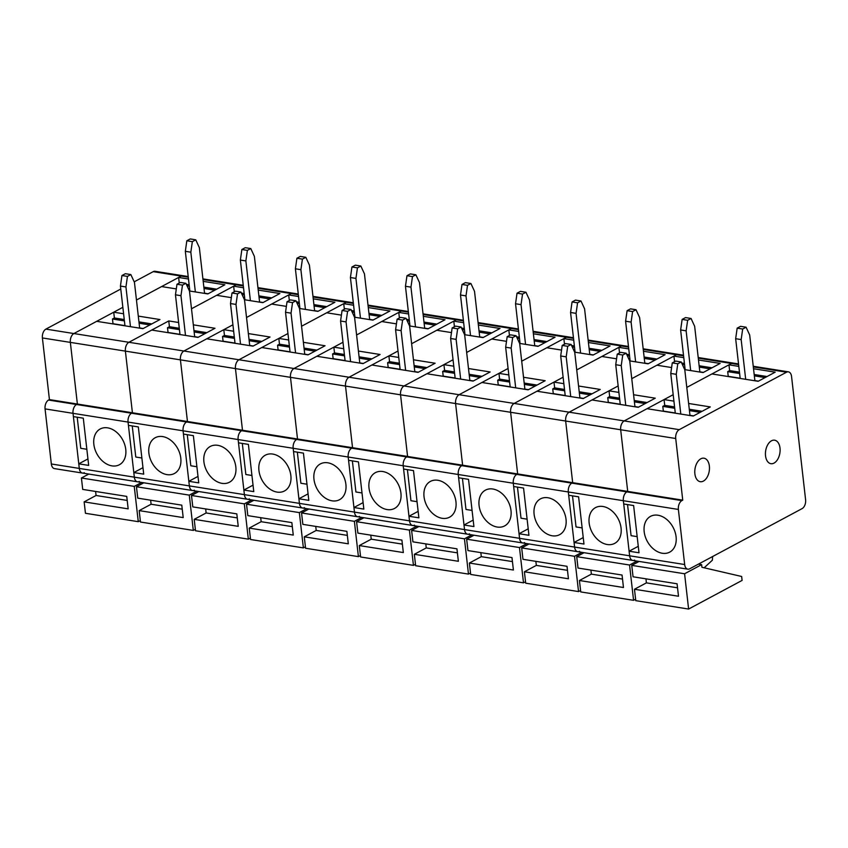<?xml version="1.0" encoding="UTF-8"?>
<svg xmlns="http://www.w3.org/2000/svg" width="848" height="848" viewBox="0 0 848 848"><rect width="100%" height="100%" fill="white"/><g stroke="black" fill="none" stroke-linecap="round" stroke-linejoin="round"><path stroke-width="1.27" d="M120.766 289.03L45.909 329.109A6.996 4.229 99 0 0 42.4 337.949L49.428 399.599L48.569 400.055A6.996 4.229 99 0 0 45.061 408.895L51.336 463.983A6.996 4.229 99 0 0 54.495 468.615L82.457 473.057A6.996 4.229 99 0 0 84.302 472.707M123.585 313.771L113.727 312.202L122.854 307.315L73.871 333.55A6.996 4.229 99 0 0 70.352 342.38L77.38 404.04L76.532 404.496A6.996 4.229 99 0 0 73.023 413.326L79.299 468.425A6.996 4.229 99 0 0 82.457 473.057A6.996 4.229 99 0 1 79.299 468.425L134.334 477.159A6.996 4.229 99 0 0 137.493 481.791A6.996 4.229 99 0 0 139.337 481.441M188.203 276.554L155.067 271.296A6.996 4.229 99 0 0 153.223 271.646L134.196 281.833M153.223 271.646L181.186 276.088A6.996 4.229 99 0 1 183.03 275.738A6.996 4.229 99 0 0 181.186 276.088L136.464 300.033L161.597 286.571L176.31 288.914M49.428 399.599L77.38 404.04L76.532 404.496A6.996 4.229 99 0 0 73.023 413.326L73.394 416.612L83.295 418.181L88.68 465.404L78.769 463.835L79.299 468.425L51.336 463.983M193.323 324.837L214.989 328.282L197.955 337.398L151.728 330.063L128.896 342.285A6.996 4.229 99 0 0 125.387 351.125L132.415 412.775L131.567 413.23A6.996 4.229 99 0 0 128.048 422.071L128.43 425.346L138.33 426.926L143.715 474.149L133.804 472.569L134.334 477.159A6.996 4.229 99 0 0 137.493 481.791L82.457 473.057M233.656 331.239L223.798 329.681L232.914 324.795L183.931 351.019A6.996 4.229 99 0 0 180.423 359.859L187.45 421.509L186.592 421.965A6.996 4.229 99 0 0 183.083 430.805L189.358 485.904A6.996 4.229 99 0 0 192.528 490.536A6.996 4.229 99 0 0 194.372 490.176M162.668 436.582A20.299 14.681 -118.2 0 0 156.573 437.112A20.299 14.681 -118.2 0 0 149.63 456.934A20.299 14.681 -118.2 0 0 167.003 474.626A20.299 14.681 -118.2 0 0 175.642 472.728A20.299 14.681 -118.2 0 0 179.437 452.397A20.299 14.681 -118.2 0 0 162.668 436.582M243.238 285.288L238.055 284.472A6.996 4.229 99 0 0 236.21 284.822L233.656 286.189L243.514 287.758M298.273 294.033L293.09 293.207A6.996 4.229 99 0 0 291.246 293.567L246.524 317.502L271.657 304.05L286.37 306.382M133.804 472.569L142.973 467.661M259.573 301.941L263.124 302.503M269.802 298.931L259.032 297.224M244.33 294.881L242.062 294.521M179.437 329.628L167.501 327.741L168.042 332.458L179.967 334.356M194.68 336.688L198.231 337.25M204.909 333.677L194.139 331.971M206.827 332.649L193.98 330.614M179.278 328.282L169.42 326.713L167.501 327.741M178.621 322.505L168.763 320.936L169.42 326.713M241.394 293.09L244.182 293.525M258.884 295.867L271.72 297.902M258.227 290.09L279.882 293.535L262.848 302.651L244.457 299.736M231.345 297.648L216.622 295.316L191.5 308.767L236.21 284.822L243.312 285.956M234.292 291.776L233.656 286.189M168.763 320.936L128.896 342.285A6.996 4.229 99 0 0 125.387 351.125L132.415 412.775L187.45 421.509L186.592 421.965A6.996 4.229 99 0 0 183.083 430.805L183.454 434.081L193.365 435.66L198.739 482.883L188.839 481.304L189.358 485.904A6.996 4.229 99 0 0 192.528 490.536L137.493 481.791M194.701 336.889L189.486 291.118L185.882 283.306L180.38 282.437L176.978 284.26L175.462 294.807L180.963 295.687L182.479 285.129L176.978 284.26M250.393 300.669L245.867 260.93L240.366 260.06L244.892 299.8M241.871 249.513L245.284 247.69L250.785 248.559L247.372 250.383L241.871 249.513L240.366 260.06M259.594 302.132L254.379 256.372L250.785 248.559M245.867 260.93L247.372 250.383M182.479 285.129L185.882 283.306M175.462 294.807L179.988 334.547M185.5 335.426L180.963 295.687M183.2 517.598L139.178 510.613L140.471 522.029L193.312 530.413L189.284 495.126L136.454 486.741L137.758 498.147L181.779 505.143L183.2 517.598M195.347 529.322L193.312 530.413M139.178 510.613L151.103 504.231L150.637 500.193M143.81 482.798L136.454 486.741M132.246 425.95L135.786 457.04L141.87 458.005M189.284 495.126L196.651 491.183M182.246 509.171L151.103 504.231M138.298 316.103L159.954 319.548L142.92 328.664L96.693 321.328L73.871 333.55A6.996 4.229 99 0 0 70.352 342.38L77.38 404.04L132.415 412.775L131.567 413.23A6.996 4.229 99 0 0 128.048 422.071L134.334 477.159L244.394 494.638A6.996 4.229 99 0 0 247.552 499.271A6.996 4.229 99 0 0 249.397 498.921M107.632 427.848A20.299 14.681 -118.2 0 0 101.537 428.378A20.299 14.681 -118.2 0 0 94.605 448.189A20.299 14.681 -118.2 0 0 111.968 465.881A20.299 14.681 -118.2 0 0 120.607 463.983A20.299 14.681 -118.2 0 0 124.402 443.663A20.299 14.681 -118.2 0 0 107.632 427.848M202.916 278.886L238.055 284.472A6.996 4.229 99 0 0 236.21 284.822L202.99 279.554M78.769 463.835L87.938 458.927M204.538 293.207L208.099 293.768M214.777 290.196L204.008 288.479M189.295 286.147L187.026 285.787M124.402 320.894L112.466 318.996L113.007 323.724L124.942 325.621M139.644 327.953L143.195 328.515M149.873 324.943L139.104 323.226M151.792 323.915L138.955 321.88M124.243 319.537L114.385 317.979L112.466 318.996M114.385 317.979L113.727 312.202M186.359 284.345L189.146 284.79M203.849 287.122L216.685 289.168M203.191 281.356L224.858 284.79L207.824 293.917L189.422 290.991M179.257 283.031L178.631 277.455L188.489 279.024M188.277 277.211L181.186 276.088L178.631 277.455M139.666 328.144L134.45 282.384L130.846 274.572L125.345 273.703L121.942 275.526L120.427 286.073L125.939 286.942L127.444 276.395L121.942 275.526M195.358 291.935L190.832 252.195L185.33 251.326L189.857 291.065M186.836 240.768L190.249 238.945L195.75 239.825L192.348 241.648L186.836 240.768L185.33 251.326M204.569 293.397L199.354 247.637L195.75 239.825M190.832 252.195L192.348 241.648M127.444 276.395L130.846 274.572M120.427 286.073L124.963 325.812M130.465 326.681L125.939 286.942M128.165 508.864L84.143 501.878L85.447 513.284L138.277 521.679L134.249 486.392L81.419 477.996L82.722 489.413L126.744 496.398L128.165 508.864M140.312 520.587L138.277 521.679M84.143 501.878L96.068 495.486L95.601 491.458M88.786 474.064L81.419 477.996M77.21 417.216L80.751 448.295L86.835 449.27M134.249 486.392L141.616 482.448M127.211 500.437L96.068 495.486M288.691 339.984L278.822 338.416L287.949 333.529L238.966 359.753A6.996 4.229 99 0 0 235.458 368.594L242.486 430.254L241.627 430.71A6.996 4.229 99 0 0 238.118 439.54L244.394 494.638A6.996 4.229 99 0 0 247.552 499.271L192.528 490.536M248.358 333.582L270.024 337.016L252.99 346.143L206.764 338.797L183.931 351.019A6.996 4.229 99 0 0 180.423 359.859L187.45 421.509L242.486 430.254L241.627 430.71A6.996 4.229 99 0 0 238.118 439.54L238.489 442.826L248.4 444.394L253.775 491.617L243.874 490.049L244.394 494.638L299.429 503.373A6.996 4.229 99 0 0 302.588 508.005A6.996 4.229 99 0 0 304.432 507.655M217.703 445.317A20.299 14.681 -118.2 0 0 211.608 445.857A20.299 14.681 -118.2 0 0 204.665 465.669A20.299 14.681 -118.2 0 0 222.038 483.36A20.299 14.681 -118.2 0 0 230.677 481.463A20.299 14.681 -118.2 0 0 234.472 461.132A20.299 14.681 -118.2 0 0 217.703 445.317M257.94 287.631L293.09 293.207A6.996 4.229 99 0 0 291.246 293.567L288.691 294.934L298.549 296.493M353.309 302.768L348.125 301.941A6.996 4.229 99 0 0 346.281 302.301L301.559 326.247L326.692 312.785L341.405 315.127M188.839 481.304L198.008 476.396M314.608 310.675L318.159 311.248M324.837 307.665L314.067 305.958M299.365 303.626L297.086 303.266M234.461 338.373L222.536 336.476L223.077 341.203L235.002 343.09M249.715 345.433L253.266 345.995M259.944 342.412L249.174 340.705M261.862 341.394L249.015 339.348M234.313 337.016L224.455 335.448L222.536 336.476M224.455 335.448L223.798 329.681M296.429 301.824L299.206 302.27M313.919 304.602L326.756 306.637M313.262 298.835L334.918 302.27L317.883 311.386L299.492 308.471M289.327 300.51L288.691 294.934M249.736 345.624L244.521 299.863L240.917 292.051L235.415 291.171L232.002 292.995L230.497 303.552L235.998 304.421L237.514 293.874L232.002 292.995M305.428 309.414L300.902 269.675L295.401 268.795L299.927 308.534M296.906 258.248L300.309 256.425L305.821 257.294L302.407 259.117L296.906 258.248L295.401 268.795M314.629 310.877L309.414 265.117L305.821 257.294M300.902 269.675L302.407 259.117M237.514 293.874L240.917 292.051M230.497 303.552L235.023 343.292M240.525 344.161L235.998 304.421M238.235 526.343L194.213 519.347L195.506 530.763L248.337 539.148L244.319 503.86L191.489 495.476L192.793 506.892L236.815 513.877L238.235 526.343M250.383 538.056L248.337 539.148M194.213 519.347L206.128 512.966L205.672 508.938M198.845 491.533L191.489 495.476M187.27 434.695L190.811 465.775L196.906 466.739M244.319 503.86L251.676 499.928M237.27 517.905L206.128 512.966M343.716 348.719L333.858 347.15L342.984 342.263L294.002 368.498A6.996 4.229 99 0 0 290.493 377.339L297.51 438.988L296.662 439.444A6.996 4.229 99 0 0 293.154 448.285L299.429 503.373A6.996 4.229 99 0 0 302.588 508.005L247.552 499.271M303.393 342.316L325.06 345.751L308.025 354.877L261.788 347.532L238.966 359.753A6.996 4.229 99 0 0 235.458 368.594L242.486 430.254L297.51 438.988L296.662 439.444A6.996 4.229 99 0 0 293.154 448.285L293.525 451.56L303.436 453.129L308.81 500.352L298.909 498.783L299.429 503.373L354.464 512.107A6.996 4.229 99 0 0 357.623 516.739A6.996 4.229 99 0 0 359.467 516.39M272.738 454.062A20.299 14.681 -118.2 0 0 266.643 454.592A20.299 14.681 -118.2 0 0 259.7 474.403A20.299 14.681 -118.2 0 0 277.073 492.094A20.299 14.681 -118.2 0 0 285.702 490.197A20.299 14.681 -118.2 0 0 289.507 469.877A20.299 14.681 -118.2 0 0 272.738 454.062M312.976 296.365L348.125 301.941A6.996 4.229 99 0 0 346.281 302.301L343.726 303.669L353.584 305.238M408.333 311.502L403.16 310.686A6.996 4.229 99 0 0 401.316 311.036L356.595 334.981L381.727 321.53L396.44 323.862M243.874 490.049L253.043 485.141M369.643 319.42L373.194 319.982M379.872 316.399L369.103 314.693M354.4 312.361L352.121 312M289.497 347.108L277.572 345.21L278.102 349.938L290.037 351.835M304.739 354.167L308.29 354.729M314.979 351.157L304.209 349.44M316.887 350.129L304.05 348.093M289.348 345.751L279.48 344.193L277.572 345.21M279.48 344.193L278.822 338.416M351.464 310.559L354.241 311.004M368.954 313.336L381.791 315.382M368.286 307.57L389.953 311.004L372.919 320.131L354.528 317.205M344.362 309.244L343.726 303.669M304.761 354.358L299.556 308.598L295.952 300.786L290.451 299.906L287.037 301.74L285.532 312.287L291.034 313.156L292.539 302.609L287.037 301.74M360.464 318.148L355.937 278.409L350.425 277.54L354.962 317.279M351.941 266.982L355.344 265.159L360.845 266.039L357.443 267.862L351.941 266.982L350.425 277.54M369.664 319.611L364.449 273.851L360.845 266.039M355.937 278.409L357.443 267.862M292.539 302.609L295.952 300.786M285.532 312.287L290.058 352.026M295.56 352.895L291.034 313.156M293.27 535.077L249.238 528.092L250.542 539.498L303.372 547.893L299.355 512.605L246.524 504.21L247.817 515.626L291.85 522.612L293.27 535.077M305.407 546.801L303.372 547.893M249.238 528.092L261.163 521.7L260.707 517.672M253.881 500.278L246.524 504.21M242.305 443.43L245.846 474.509L251.941 475.484M299.355 512.605L306.711 508.662M292.306 526.65L261.163 521.7M398.751 357.453L388.893 355.895L398.019 351.008L349.037 377.233A6.996 4.229 99 0 0 345.518 386.073L352.545 447.723L351.697 448.179A6.996 4.229 99 0 0 348.189 457.019L354.464 512.107A6.996 4.229 99 0 0 357.623 516.739L302.588 508.005M358.428 351.051L380.084 354.496L363.05 363.612L316.823 356.277L294.002 368.498A6.996 4.229 99 0 0 290.493 377.339L297.51 438.988L352.545 447.723L351.697 448.179A6.996 4.229 99 0 0 348.189 457.019L348.56 460.294L358.46 461.874L363.845 509.097L353.934 507.517L354.464 512.107L409.499 520.852A6.996 4.229 99 0 0 412.658 525.484A6.996 4.229 99 0 0 414.502 525.124M327.763 462.796A20.299 14.681 -118.2 0 0 321.678 463.326A20.299 14.681 -118.2 0 0 314.735 483.148A20.299 14.681 -118.2 0 0 332.098 500.829A20.299 14.681 -118.2 0 0 340.737 498.942A20.299 14.681 -118.2 0 0 344.542 478.611A20.299 14.681 -118.2 0 0 327.763 462.796M368.011 305.1L403.16 310.686A6.996 4.229 99 0 0 401.316 311.036L398.761 312.403L408.619 313.972M463.368 320.247L458.196 319.42A6.996 4.229 99 0 0 456.351 319.77L411.63 343.716L436.762 330.264L451.475 332.596M298.909 498.783L308.068 493.875M424.678 328.155L428.229 328.717M434.907 325.144L424.138 323.427M409.436 321.095L407.157 320.735M344.532 355.842L332.596 353.955L333.137 358.672L345.072 360.57M359.775 362.902L363.326 363.463M370.004 359.891L359.234 358.185M371.922 358.863L359.086 356.828M344.373 354.496L334.515 352.927L332.596 353.955M334.515 352.927L333.858 347.15M406.499 319.304L409.277 319.738M423.979 322.081L436.826 324.116M423.322 316.304L444.988 319.749L427.954 328.865L409.563 325.939M399.397 317.989L398.761 312.403M359.796 363.092L354.581 317.332L350.987 309.52L345.475 308.651L342.073 310.474L340.567 321.021L346.069 321.901L347.574 311.343L342.073 310.474M415.499 326.883L410.962 287.143L405.461 286.274L409.987 326.014M406.976 275.727L410.379 273.904L415.88 274.773L412.478 276.596L406.976 275.727L405.461 286.274M424.7 328.346L419.484 282.585L415.88 274.773M410.962 287.143L412.478 276.596M347.574 311.343L350.987 309.52M340.567 321.021L345.094 360.76M350.595 361.64L346.069 321.901M348.305 543.812L304.273 536.826L305.577 548.243L358.407 556.627L354.39 521.34L301.559 512.955L302.853 524.361L346.885 531.357L348.305 543.812M360.442 555.535L358.407 556.627M304.273 536.826L316.198 530.445L315.742 526.407M308.916 509.012L301.559 512.955M297.341 452.164L300.881 483.254L306.976 484.219M354.39 521.34L361.746 517.397M347.341 535.385L316.198 530.445M453.786 366.198L443.928 364.629L453.055 359.743L404.072 385.967A6.996 4.229 99 0 0 400.553 394.808L407.581 456.457L406.733 456.913A6.996 4.229 99 0 0 403.213 465.753L409.499 520.852A6.996 4.229 99 0 0 412.658 525.484L357.623 516.739M413.464 359.796L435.119 363.23L418.085 372.357L371.859 365.011L349.037 377.233A6.996 4.229 99 0 0 345.518 386.073L352.545 447.723L407.581 456.457L406.733 456.913A6.996 4.229 99 0 0 403.213 465.753L403.595 469.039L413.495 470.608L418.88 517.831L408.969 516.262L409.499 520.852L464.524 529.587A6.996 4.229 99 0 0 467.693 534.219A6.996 4.229 99 0 0 469.538 533.869M382.798 471.53A20.299 14.681 -118.2 0 0 376.703 472.06A20.299 14.681 -118.2 0 0 369.77 491.882A20.299 14.681 -118.2 0 0 387.133 509.574A20.299 14.681 -118.2 0 0 395.772 507.676A20.299 14.681 -118.2 0 0 399.567 487.346A20.299 14.681 -118.2 0 0 382.798 471.53M423.046 313.845L458.196 319.42A6.996 4.229 99 0 0 456.351 319.77L453.797 321.138L463.655 322.706M518.404 328.982L513.22 328.155A6.996 4.229 99 0 0 511.376 328.515L466.665 352.461L491.787 338.999L506.51 341.341M353.934 507.517L363.103 502.61M479.703 336.889L483.265 337.451M489.943 333.879L479.173 332.172M464.46 329.83L462.192 329.469M399.567 364.587L387.631 362.69L388.172 367.407L400.108 369.304M414.81 371.636L418.361 372.208M425.039 368.626L414.269 366.919M426.957 367.597L414.121 365.562M399.408 363.23L389.55 361.661L387.631 362.69M389.55 361.661L388.893 355.895M461.524 328.038L464.312 328.483M479.014 330.815L491.851 332.851M478.357 325.038L500.023 328.483L482.989 337.599L464.587 334.684M454.433 326.724L453.797 321.138M414.831 371.837L409.616 326.077L406.012 318.254L400.51 317.385L397.108 319.208L395.592 329.755L401.104 330.635L402.609 320.088L397.108 319.208M470.523 335.628L465.997 295.888L460.496 295.009L465.022 334.748M462.001 284.462L465.414 282.638L470.916 283.508L467.513 285.331L462.001 284.462L460.496 295.009M479.735 337.091L474.52 291.32L470.916 283.508M465.997 295.888L467.513 285.331M402.609 320.088L406.012 318.254M395.592 329.755L400.129 369.495M405.63 370.375L401.104 330.635M403.33 552.557L359.308 545.561L360.612 556.977L413.442 565.362L409.414 530.074L356.584 521.69L357.888 533.106L401.91 540.091L403.33 552.557M415.478 564.27L413.442 565.362M359.308 545.561L371.233 539.18L370.777 535.152M363.951 517.746L356.584 521.69M352.376 460.909L355.916 491.988L362.001 492.953M409.414 530.074L416.781 526.142M402.376 544.119L371.233 539.18M508.821 374.933L498.963 373.364L508.079 368.477L459.097 394.712A6.996 4.229 99 0 0 455.588 403.553L462.616 465.202L461.757 465.658A6.996 4.229 99 0 0 458.249 474.498L464.524 529.587A6.996 4.229 99 0 0 467.693 534.219L412.658 525.484M468.488 368.53L490.155 371.965L473.12 381.091L426.894 373.745L404.072 385.967A6.996 4.229 99 0 0 400.553 394.808L407.581 456.457L462.616 465.202L461.757 465.658A6.996 4.229 99 0 0 458.249 474.498L458.62 477.774L468.531 479.343L473.915 526.566L464.004 524.997L464.524 529.587L519.559 538.321A6.996 4.229 99 0 0 522.718 542.953A6.996 4.229 99 0 0 524.562 542.603M437.833 480.265A20.299 14.681 -118.2 0 0 431.738 480.805A20.299 14.681 -118.2 0 0 424.795 500.617A20.299 14.681 -118.2 0 0 442.168 518.308A20.299 14.681 -118.2 0 0 450.807 516.411A20.299 14.681 -118.2 0 0 454.602 496.08A20.299 14.681 -118.2 0 0 437.833 480.265M478.081 322.579L513.22 328.155A6.996 4.229 99 0 0 511.376 328.515L508.821 329.883L518.69 331.441M573.439 337.716L568.255 336.9A6.996 4.229 99 0 0 566.411 337.25L521.69 361.195L546.822 347.744L561.535 350.076M408.969 516.262L418.138 511.355M534.738 345.634L538.289 346.196M544.978 342.613L534.198 340.907M519.495 338.575L517.227 338.214M454.602 373.321L442.667 371.424L443.207 376.152L455.132 378.038M469.845 380.381L473.396 380.943M480.074 377.371L469.304 375.653M481.993 376.342L469.145 374.297M454.443 371.965L444.585 370.396L442.667 371.424M444.585 370.396L443.928 364.629M516.559 336.773L519.347 337.218M534.049 339.55L546.886 341.596M533.392 333.783L555.048 337.218L538.014 346.344L519.623 343.419M509.457 335.458L508.821 329.883M469.866 380.572L464.651 334.812L461.047 326.999L455.546 326.12L452.143 327.943L450.627 338.5L456.129 339.37L457.644 328.823L452.143 327.943M525.559 344.362L521.032 304.623L515.531 303.754L520.057 343.493M517.036 293.196L520.449 291.373L525.951 292.253L522.538 294.076L517.036 293.196L515.531 303.754M534.759 345.825L529.544 300.065L525.951 292.253M521.032 304.623L522.538 294.076M457.644 328.823L461.047 326.999M450.627 338.5L455.153 378.24M460.665 379.109L456.129 339.37M458.365 561.291L414.343 554.295L415.637 565.711L468.478 574.096L464.45 538.819L411.619 530.424L412.923 541.84L456.945 548.826L458.365 561.291M470.513 573.015L468.478 574.096M414.343 554.295L426.268 547.914L425.802 543.886M418.976 526.491L411.619 530.424M407.411 469.644L410.951 500.723L417.036 501.687M464.45 538.819L471.817 534.876M457.411 552.864L426.268 547.914M563.856 383.667L553.988 382.109L563.114 377.222L514.132 403.447A6.996 4.229 99 0 0 510.623 412.287L517.651 473.937L516.792 474.392A6.996 4.229 99 0 0 513.284 483.233L519.559 538.321A6.996 4.229 99 0 0 522.718 542.953L467.693 534.219M523.523 377.265L545.19 380.71L528.156 389.826L481.929 382.49L459.097 394.712A6.996 4.229 99 0 0 455.588 403.553L462.616 465.202L517.651 473.937L516.792 474.392A6.996 4.229 99 0 0 513.284 483.233L513.655 486.508L523.566 488.088L528.94 535.311L519.04 533.731L519.559 538.321L574.594 547.066A6.996 4.229 99 0 0 577.753 551.698A6.996 4.229 99 0 0 579.597 551.338M492.868 489.01A20.299 14.681 -118.2 0 0 486.773 489.54A20.299 14.681 -118.2 0 0 479.83 509.362A20.299 14.681 -118.2 0 0 497.204 527.043A20.299 14.681 -118.2 0 0 505.843 525.156A20.299 14.681 -118.2 0 0 509.637 504.825A20.299 14.681 -118.2 0 0 492.868 489.01M533.106 331.314L568.255 336.9A6.996 4.229 99 0 0 566.411 337.25L563.856 338.617L573.714 340.186M628.474 346.461L623.291 345.634A6.996 4.229 99 0 0 621.446 345.984L576.725 369.929L601.857 356.478L616.57 358.81M464.004 524.997L473.173 520.089M589.773 354.369L593.324 354.93M600.002 351.358L589.233 349.641M574.531 347.309L572.252 346.949M509.627 382.056L497.702 380.169L498.242 384.886L510.167 386.783M524.88 389.115L528.431 389.677M535.109 386.105L524.34 384.398M537.028 385.077L524.181 383.042M509.478 380.699L499.62 379.141L497.702 380.169M499.62 379.141L498.963 373.364M571.594 345.518L574.372 345.952M589.084 348.295L601.921 350.33M588.427 342.518L610.083 345.952L593.049 355.079L574.658 352.153M564.492 344.193L563.856 338.617M524.901 389.306L519.686 343.546L516.082 335.734L510.581 334.865L507.168 336.688L505.662 347.235L511.164 348.104L512.68 337.557L507.168 336.688M580.594 353.097L576.068 313.357L570.566 312.488L575.092 352.227M572.071 301.941L575.474 300.107L580.986 300.987L577.573 302.81L572.071 301.941L570.566 312.488M589.795 354.559L584.579 308.799L580.986 300.987M576.068 313.357L577.573 302.81M512.68 337.557L516.082 335.734M505.662 347.235L510.189 386.974M515.69 387.854L511.164 348.104M513.4 570.026L469.379 563.04L470.672 574.446L523.502 582.841L519.485 547.554L466.654 539.169L467.958 550.575L511.98 557.571L513.4 570.026M525.548 581.749L523.502 582.841M469.379 563.04L481.293 556.659L480.837 552.62M474.011 535.226L466.654 539.169M462.436 478.378L465.976 509.457L472.071 510.432M519.485 547.554L526.841 543.61M512.436 561.599L481.293 556.659M618.881 392.412L609.023 390.843L618.15 385.957L569.167 412.181A6.996 4.229 99 0 0 565.658 421.021L572.676 482.671L571.828 483.127A6.996 4.229 99 0 0 568.319 491.967L574.594 547.066A6.996 4.229 99 0 0 577.753 551.698L522.718 542.953M578.559 386.01L600.225 389.444L583.191 398.56L536.954 391.225L514.132 403.447A6.996 4.229 99 0 0 510.623 412.287L517.651 473.937L572.676 482.671L571.828 483.127A6.996 4.229 99 0 0 568.319 491.967L568.69 495.253L578.601 496.822L583.975 544.045L574.075 542.476L574.594 547.066L629.629 555.8A6.996 4.229 99 0 0 632.788 560.433A6.996 4.229 99 0 0 634.633 560.083M547.903 497.744A20.299 14.681 -118.2 0 0 541.808 498.274A20.299 14.681 -118.2 0 0 534.865 518.096A20.299 14.681 -118.2 0 0 552.239 535.788A20.299 14.681 -118.2 0 0 560.867 533.89A20.299 14.681 -118.2 0 0 564.673 513.559A20.299 14.681 -118.2 0 0 547.903 497.744M588.141 340.059L623.291 345.634A6.996 4.229 99 0 0 621.446 345.984L618.892 347.351L628.75 348.92M683.499 355.195L678.326 354.369A6.996 4.229 99 0 0 676.481 354.729L631.76 378.674L656.893 365.212L671.605 367.555M519.04 533.731L528.209 528.823M644.809 363.103L648.36 363.665M655.038 360.093L644.268 358.386M629.566 356.043L627.287 355.683M564.662 390.801L552.737 388.903L553.267 393.62L565.203 395.518M579.905 397.85L583.456 398.422M590.144 394.839L579.375 393.133M592.052 393.811L579.216 391.776M564.514 389.444L554.645 387.875L552.737 388.903M554.645 387.875L553.988 382.109M626.63 354.252L629.407 354.697M644.12 357.029L656.956 359.064M643.462 351.252L665.118 354.697L648.084 363.813L629.693 360.898M619.528 352.938L618.892 347.351M579.926 398.051L574.721 352.291L571.117 344.468L565.616 343.599L562.203 345.422L560.698 355.969L566.199 356.849L567.704 346.291L562.203 345.422M635.629 361.842L631.103 322.102L625.591 321.222L630.128 360.962M627.107 310.675L630.509 308.852L636.011 309.721L632.608 311.545L627.107 310.675L625.591 321.222M644.83 363.294L639.615 317.534L636.011 309.721M631.103 322.102L632.608 311.545M567.704 346.291L571.117 344.468M560.698 355.969L565.224 395.709M570.725 396.588L566.199 356.849M568.436 578.771L524.403 571.775L525.707 583.191L578.537 591.575L574.52 556.288L521.69 547.903L522.983 559.309L567.015 566.305L568.436 578.771M580.573 590.484L578.537 591.575M524.403 571.775L536.328 565.393L535.872 561.355M529.046 543.96L521.69 547.903M517.471 487.112L521.011 518.202L527.106 519.167M574.52 556.288L581.876 552.345M567.471 570.333L536.328 565.393M673.916 401.146L664.058 399.578L673.185 394.691L624.202 420.926A6.996 4.229 99 0 0 620.683 429.756L627.711 491.416L626.863 491.872A6.996 4.229 99 0 0 623.354 500.712L629.629 555.8A6.996 4.229 99 0 0 632.788 560.433L577.753 551.698M633.594 394.744L655.25 398.178L638.215 407.305L591.989 399.959L569.167 412.181A6.996 4.229 99 0 0 565.658 421.021L572.676 482.671L627.711 491.416L626.863 491.872A6.996 4.229 99 0 0 623.354 500.712L623.725 503.988L633.626 505.556L639.01 552.779L629.099 551.211L629.629 555.8L684.665 564.535A6.996 4.229 99 0 0 687.823 569.167A6.996 4.229 99 0 0 689.668 568.817L802.091 508.62A6.996 4.229 99 0 0 805.6 499.779L791.555 376.48A6.996 4.229 99 0 0 788.386 371.848A6.996 4.229 99 0 0 786.541 372.198L679.237 429.66A6.996 4.229 99 0 0 675.718 438.501L682.746 500.15L681.898 500.606A6.996 4.229 99 0 0 678.379 509.447L684.665 564.535M602.928 506.479A20.299 14.681 -118.2 0 0 596.844 507.019A20.299 14.681 -118.2 0 0 589.901 526.831A20.299 14.681 -118.2 0 0 607.263 544.522A20.299 14.681 -118.2 0 0 615.902 542.625A20.299 14.681 -118.2 0 0 619.708 522.294A20.299 14.681 -118.2 0 0 602.928 506.479M643.176 348.793L678.326 354.369A6.996 4.229 99 0 0 676.481 354.729L673.927 356.096L683.785 357.655M738.534 363.93L733.361 363.114A6.996 4.229 99 0 0 731.517 363.463L686.795 387.409L711.928 373.947L758.154 381.293L775.189 372.166L753.522 368.732M574.075 542.476L583.233 537.568M699.844 371.837L703.395 372.41M710.073 368.827L699.303 367.12M684.601 364.788L682.322 364.428M619.697 399.535L607.762 397.638L608.302 402.365L620.238 404.252M634.94 406.595L638.491 407.157M645.169 403.574L634.399 401.867M647.088 402.556L634.251 400.51M619.538 398.178L609.68 396.61L607.762 397.638M609.68 396.61L609.023 390.843M681.665 362.986L684.442 363.432M699.144 365.764L711.991 367.799M698.487 359.997L720.153 363.432L703.119 372.558L684.728 369.633M674.563 361.672L673.927 356.096M634.961 406.786L629.746 361.025L626.153 353.213L620.641 352.333L617.238 354.157L615.733 364.714L621.234 365.583L622.739 355.036L617.238 354.157M690.664 370.576L686.127 330.837L680.626 329.957L685.152 369.696M682.142 319.41L685.544 317.587L691.046 318.466L687.643 320.29L682.142 319.41L680.626 329.957M699.865 372.039L694.65 326.279L691.046 318.466M686.127 330.837L687.643 320.29M622.739 355.036L626.153 353.213M615.733 364.714L620.259 404.454M625.76 405.323L621.234 365.583M623.471 587.505L579.438 580.509L580.742 591.925L633.573 600.31L629.555 565.022L576.725 556.638L578.018 568.054L622.05 575.039L623.471 587.505M635.608 599.218L633.573 600.31M579.438 580.509L591.363 574.128L590.908 570.1M584.081 552.695L576.725 556.638M572.506 495.857L576.046 526.937L582.141 527.901M629.555 565.022L636.912 561.09M622.506 579.078L591.363 574.128M765.532 455.821A11.893 7.197 -81 0 1 774.637 440.197A11.893 7.197 -81 0 1 779.874 453.076A11.893 7.197 -81 0 1 770.906 463.697A11.893 7.197 -81 0 1 765.532 455.821M688.629 403.478L710.285 406.923L693.251 416.039L647.024 408.704L624.202 420.926A6.996 4.229 99 0 0 620.683 429.756L627.711 491.416L682.746 500.15M657.963 515.224A20.299 14.681 -118.2 0 0 651.868 515.754A20.299 14.681 -118.2 0 0 644.936 535.565A20.299 14.681 -118.2 0 0 662.299 553.256A20.299 14.681 -118.2 0 0 670.938 551.359A20.299 14.681 -118.2 0 0 674.732 531.039A20.299 14.681 -118.2 0 0 657.963 515.224M698.211 357.527L733.361 363.114A6.996 4.229 99 0 0 731.517 363.463L728.962 364.831L738.82 366.4M694.883 473.82A11.893 7.197 -81 0 1 703.988 458.196A11.893 7.197 -81 0 1 709.235 471.075A11.893 7.197 -81 0 1 700.257 481.696A11.893 7.197 -81 0 1 694.883 473.82M629.099 551.211L638.268 546.303M739.626 373.523L727.701 371.625L728.241 376.353L740.166 378.24M754.868 380.582L758.43 381.144M765.108 377.572L754.338 375.855M674.732 408.27L662.797 406.372L663.337 411.1L675.273 412.997M689.975 415.329L693.526 415.891M700.204 412.319L689.435 410.602M702.123 411.291L689.286 409.255M674.573 406.913L664.715 405.355L662.797 406.372M664.715 405.355L664.058 399.578M727.701 371.625L729.619 370.597L739.477 372.166M754.179 374.498L767.027 376.544M729.619 370.597L728.962 364.831M689.996 415.52L684.781 369.76L681.177 361.948L675.676 361.078L672.273 362.902L670.757 373.449L676.269 374.318L677.775 363.771L672.273 362.902M745.689 379.31L741.163 339.571L735.661 338.702L740.187 378.441M737.166 328.144L740.58 326.321L746.081 327.201L742.678 329.024L737.166 328.144L735.661 338.702M754.9 380.773L749.685 335.013L746.081 327.201M741.163 339.571L742.678 329.024M677.775 363.771L681.177 361.948M670.757 373.449L675.294 413.188M680.796 414.057L676.269 374.318M678.495 596.239L634.474 589.254L635.777 600.66L688.608 609.055L684.59 573.767L631.749 565.372L633.053 576.788L677.075 583.784L678.495 596.239M684.59 573.767L701.614 564.641L701.921 567.27L741.64 576.481L742.095 580.414L688.608 609.055M634.474 589.254L646.399 582.862L645.943 578.834M639.116 561.44L631.749 565.372M627.541 504.592L631.082 535.671L637.166 536.646M704.158 567.789L712.373 560.199L712.617 556.532M701.614 564.641L698.413 564.132M677.541 587.812L646.399 582.862M45.061 408.895L678.379 509.447M48.569 400.055L681.898 500.606M42.4 337.949L675.718 438.501M45.909 329.109L679.237 429.66M258.015 288.288L298.348 294.691M313.05 297.023L353.383 303.425M368.085 305.757L408.407 312.159M423.12 314.502L463.443 320.904M478.155 323.236L518.478 329.639M533.18 331.971L573.513 338.373M588.215 340.716L628.548 347.118M643.25 349.45L683.583 355.853M698.286 358.185L738.608 364.587M753.321 366.93L786.541 372.198M687.823 569.167L632.788 560.433M788.386 371.848L753.247 366.262"/></g></svg>
